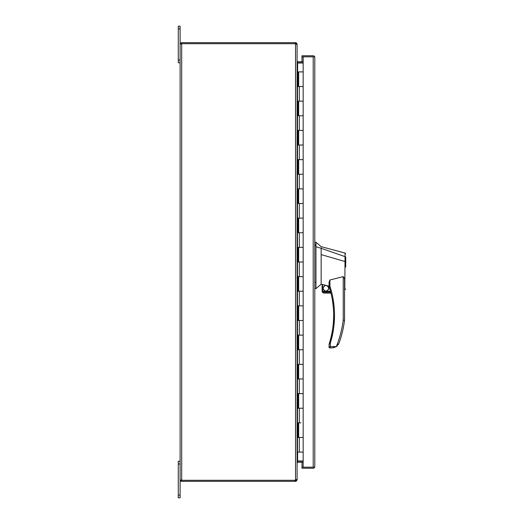 <?xml version="1.0" encoding="UTF-8"?>
<svg xmlns="http://www.w3.org/2000/svg" width="524" height="524" viewBox="0 0 524 524"><rect width="100%" height="100%" fill="white"/><g stroke="black" fill="none" stroke-linecap="round" stroke-linejoin="round"><path stroke-width="0.79" d="M300.914 422.855L298.667 422.855L298.667 437.481L303.167 437.481L297.737 437.481L297.737 422.855L300.914 422.855M314.793 466.648L314.793 57.352L314.701 56.828L303.167 56.828L303.167 71.899L298.667 71.899L298.667 86.519L303.167 86.519L303.167 115.765L297.737 115.765L297.737 101.145L303.167 101.145L298.667 101.145L298.667 115.765L303.167 115.765L303.167 145.017L297.737 145.017L297.737 130.391L303.167 130.391L298.667 130.391L298.667 145.017L303.167 145.017L303.167 174.263L297.737 174.263L297.737 159.637L303.167 159.637L298.667 159.637L298.667 174.263L303.167 174.263L303.167 203.508L297.737 203.508L297.737 188.882L303.167 188.882L298.667 188.882L298.667 203.508L303.167 203.508L303.167 232.754L297.737 232.754L297.737 218.128L303.167 218.128L298.667 218.128L298.667 232.754L303.167 232.754L303.167 262L297.737 262L297.737 247.374L303.167 247.374L298.667 247.374L298.667 262L303.167 262L303.167 291.246L297.737 291.246L297.737 276.626L303.167 276.626L298.667 276.626L298.667 291.246L303.167 291.246L303.167 320.492L297.737 320.492L297.737 305.872L303.167 305.872L298.667 305.872L298.667 320.492L303.167 320.492L303.167 349.737L297.737 349.737L297.737 335.118L303.167 335.118L298.667 335.118L298.667 349.737L303.167 349.737L303.167 378.983L297.737 378.983L297.737 364.363L303.167 364.363L298.667 364.363L298.667 378.983L303.167 378.983L303.167 408.235L297.737 408.235L297.737 393.609L303.167 393.609L298.667 393.609L298.667 408.235L303.167 408.235L303.167 467.172L301.994 467.172L301.994 468.227L313.208 468.227A1.579 1.579 0 0 0 314.701 467.172L301.994 467.172L301.994 462.292M303.167 71.899L303.167 86.519L297.737 86.519L297.737 71.899L297.095 71.899M314.793 57.352L314.701 56.828L313.247 56.828M313.247 467.172L314.701 467.172M303.167 467.172L313.208 467.172L313.208 56.828L301.994 56.828L301.994 61.708M303.167 56.828L301.994 56.828L301.994 55.773L313.208 55.773A1.579 1.579 0 0 1 314.701 56.828M322.542 291.246L322.542 284.48L329.046 286.222L329.046 282.213L329.923 279.999L329.923 286.222L329.092 286.49A93.842 93.842 0 0 1 329.524 342.775L330.362 343.037L333.474 329.269M322.542 284.48L322.103 284.427L322.103 291.246L330.487 291.246L330.605 291.685L329.092 286.49A0.878 0.878 0 0 1 329.046 286.222L329.923 286.222C332.956 295.595 334.482 305.296 334.509 315.324C334.489 324.847 333.107 334.089 330.362 343.037L329.046 344.432L329.046 347.032L330.362 346.593L329.923 347.91L332.19 347.91L336.336 346.619L339.074 343.069A108.206 108.206 0 0 0 344.55 320.243L344.55 281.192M344.844 287.755C344.582 290.584 344.569 290.591 344.805 287.781L345.067 253.053L321.153 246.647L315.959 242.258L315.959 288.613L321.153 284.224L322.103 284.46M315.959 242.258L314.793 242.258M322.961 288.266C324.939 292.084 326.911 292.084 328.882 288.266C326.911 284.447 324.939 284.447 322.961 288.266M323.184 288.266A2.744 2.744 0 0 0 325.921 291.01A2.744 2.744 0 0 0 328.666 288.266A2.744 2.744 0 0 0 325.921 285.521A2.744 2.744 0 0 0 323.184 288.266M345.716 267.043L345.716 261.725L321.153 254.592L321.153 284.224M345.716 264.522L345.716 257.107M345.716 289.045L344.55 289.877M329.923 279.999L343.233 276.613C344.314 277.753 344.753 279.279 344.55 281.172M329.046 285.908L329.046 283.143M321.153 254.592L321.153 248.284L315.959 246.745M345.716 256.884L321.153 248.284L321.153 247.701L321.153 248.284M330.362 343.037L330.362 346.6L336.323 346.593C339.755 338.078 342.061 329.269 343.233 320.157L344.55 320.243M334.037 324.736L334.509 315.769M334.168 307.319L333.1 299.053M314.793 288.613L315.959 288.613M336.323 346.593L333.257 347.831M329.524 342.775L329.236 343.711M330.847 292.634L330.952 293.073L330.847 292.634L322.745 292.634L323.93 293.073L322.745 292.634L322.155 291.685L322.103 291.246L322.155 291.685L330.605 291.685M323.622 293.047L330.952 293.073M330.362 346.593L329.046 347.032A0.878 0.878 0 0 0 329.923 347.91M338.622 344.078L338.327 344.582M337.351 345.781L336.343 346.619M303.167 452.101L297.095 452.101M297.737 71.899L298.359 71.899L298.359 86.519M298.359 437.481L298.359 422.855M298.359 115.765L298.359 101.145M298.359 145.017L298.359 130.391M298.359 174.263L298.359 159.637M298.359 203.508L298.359 188.882M298.359 232.754L298.359 218.128M298.359 262L298.359 247.374M298.359 291.246L298.359 276.626M298.359 320.492L298.359 305.872M298.359 349.737L298.359 335.118M298.359 378.983L298.359 364.363M298.359 408.235L298.359 393.609M180.112 28.944L180.112 26.2L178.284 26.2L178.284 28.944L180.112 28.944L180.112 479.768L180.191 480.259L180.57 479.997M295.032 481.346L295.032 480.298L181.527 480.298L181.225 481.281A1.579 1.579 0 0 0 181.69 481.346L295.516 481.346L295.516 480.298L296.04 479.768M181.225 481.281L180.191 480.259L181.69 480.292L181.69 43.708L295.032 43.708A1.461 1.461 0 0 1 295.516 43.787L296.466 44.134L295.516 43.787L295.516 480.213A1.461 1.461 0 0 1 295.032 480.292L181.69 480.292M180.112 461.244L178.284 461.244L178.284 497.8L180.112 497.8L180.112 479.768L180.191 480.259L181.245 480.05L180.191 480.259M180.57 44.003L180.191 43.741L181.69 43.708M180.191 43.741L181.245 43.95L180.191 43.741L180.112 44.232L181.225 42.719A1.579 1.579 0 0 1 181.69 42.654L295.032 42.654L295.032 43.702L181.527 43.702L181.225 42.719M181.225 480.292L181.69 480.298M296.04 44.232L295.516 43.702L295.516 42.654L295.032 42.654M296.604 479.768L297.095 479.768L296.466 481.032L295.516 481.346M295.516 480.213L297.095 479.08L297.095 44.92L296.466 44.134M295.516 42.654L296.466 42.968L297.095 44.232L296.604 44.232M295.032 480.298L295.516 480.298M297.095 479.768L297.095 462.823L297.514 462.306A0.524 0.524 0 0 1 297.625 462.292L303.167 462.292M295.516 43.702L295.032 43.702M303.167 61.708L297.625 61.708A0.524 0.524 0 0 1 297.514 61.694L297.095 61.177L297.095 44.232M303.167 461.244L297.625 461.244A1.579 1.579 0 0 0 297.35 461.264L297.095 462.135M297.095 61.865L297.514 63.024L303.167 63.024M303.167 460.976L297.514 460.976M297.514 462.306L297.311 461.336M297.311 62.664L297.514 61.694M303.167 62.756L297.625 62.756A1.579 1.579 0 0 1 297.35 62.736M178.284 28.944L178.284 62.756L180.112 62.756M333.631 315.324L334.509 315.324M314.793 244.616L315.959 244.616M343.233 320.157L343.233 276.613M315.959 282.298L314.793 282.298M315.959 245.88L314.793 245.88M299.328 452.101L299.328 437.481M299.328 101.145L299.328 86.519M299.328 130.391L299.328 115.765M299.328 159.637L299.328 145.017M299.328 188.882L299.328 174.263M299.328 218.128L299.328 203.508M299.328 247.374L299.328 232.754M299.328 276.626L299.328 262M299.328 305.872L299.328 291.246M299.328 335.118L299.328 320.492M299.328 364.363L299.328 349.737M299.328 393.609L299.328 378.983M299.328 422.855L299.328 408.235M297.475 452.101L297.475 71.899M295.831 480.187L296.466 481.032M295.831 43.813L296.466 42.968M297.625 63.024L297.625 71.899M297.625 452.101L297.625 460.976M180.112 60.018L178.284 60.018M180.112 495.056L178.284 495.056M178.284 463.982L180.112 463.982M345.067 253.053L345.716 253.898"/></g></svg>
